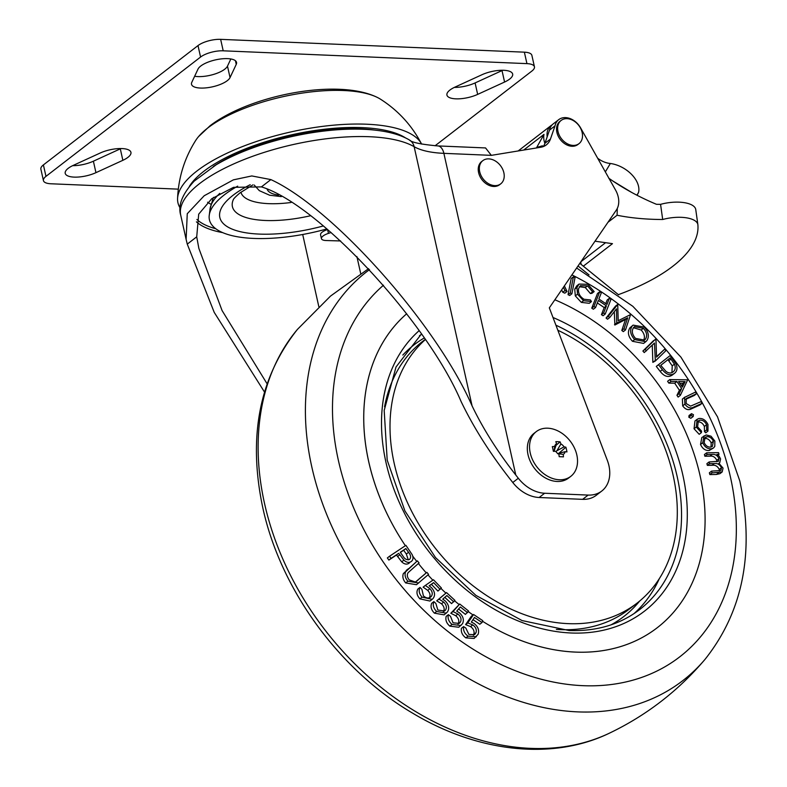 <?xml version="1.0" encoding="UTF-8"?>
<svg xmlns="http://www.w3.org/2000/svg" width="787" height="787" viewBox="0 0 787 787"><rect width="100%" height="100%" fill="white"/><g stroke="black" fill="none" stroke-linecap="round" stroke-linejoin="round"><path stroke-width="1.18" d="M455.004 87.091A19.882 7.044 167.4 0 0 449.938 90.043A19.882 7.044 167.4 0 0 446.927 95.079A19.882 7.044 167.4 0 0 458.123 98.857A19.882 7.044 167.4 0 0 477.66 94.391L504.575 82.045A19.882 7.044 167.4 0 0 512.652 74.057A19.882 7.044 167.4 0 0 501.457 70.269A19.882 7.044 167.4 0 0 481.929 74.745L455.004 87.091M73.299 165.359A19.882 7.044 167.4 0 0 68.223 168.32A19.882 7.044 167.4 0 0 65.213 173.347A19.882 7.044 167.4 0 0 76.408 177.134A19.882 7.044 167.4 0 0 95.945 172.658L122.861 160.312A19.882 7.044 167.4 0 0 130.937 152.324A19.882 7.044 167.4 0 0 119.752 148.546A19.882 7.044 167.4 0 0 100.215 153.012L73.299 165.359M236.248 64.367A19.882 7.044 167.4 0 0 236.533 62.399A19.882 7.044 167.4 0 0 221.855 58.838A19.882 7.044 167.4 0 0 200.734 66.039A19.882 7.044 167.4 0 0 198.009 69.099L191.802 82.32A19.882 7.044 167.4 0 0 191.516 84.298A19.882 7.044 167.4 0 0 209.854 87.347A19.882 7.044 167.4 0 0 230.04 77.588L236.248 64.367L235.441 60.737M435.073 145.772L531.904 71.037A16.743 5.932 167.4 0 0 534.442 66.797A16.743 5.932 167.4 0 0 526.936 63.629L223.203 50.811A16.743 5.932 167.4 0 0 200.567 57.048L45.971 176.367A16.743 5.932 167.4 0 0 43.433 180.607A16.743 5.932 167.4 0 0 50.939 183.774L178.295 189.146M454.345 87.406A19.882 7.044 167.4 0 0 475.102 82.93L502.017 70.584A19.882 7.044 167.4 0 0 502.686 70.269M194.645 76.26A19.882 7.044 167.4 0 0 214.113 74.253A19.882 7.044 167.4 0 0 227.482 66.128L230.847 58.966M534.442 66.797L531.874 55.336A16.743 5.932 167.4 0 0 524.368 52.168L220.645 39.35A16.743 5.932 167.4 0 0 197.999 45.587L43.403 164.906A16.743 5.932 167.4 0 0 40.875 169.146L43.433 180.607M72.63 165.673A19.882 7.044 167.4 0 0 93.387 161.197L120.303 148.851A19.882 7.044 167.4 0 0 120.972 148.536M421.616 144.1C411.886 125.448 398.173 110.465 380.455 99.172A100.451 35.582 167.4 0 0 376.186 96.88A100.451 35.582 167.4 0 0 207.827 127.937A100.451 35.582 167.4 0 0 198.57 136.584A100.451 35.582 167.4 0 0 195.678 140.47C184.463 158.236 178.433 177.626 177.567 198.649A125.566 44.475 167.4 0 0 180.125 207.975M421.616 144.09A125.566 44.475 167.4 0 0 324.785 126.107A125.566 44.475 167.4 0 0 196.937 170.995A125.566 44.475 167.4 0 0 177.567 198.649M405.777 138.069A117.194 41.514 167.4 0 0 309.694 131.311A117.194 41.514 167.4 0 0 203.843 171.291A117.194 41.514 167.4 0 0 189.333 186.45M608.705 178.167C623.088 188.29 639.005 196.996 656.466 204.305A138.128 55.907 172 0 0 660.568 204.345A26.158 10.585 -8 0 1 695.718 209.312L697.853 224.472A166.008 67.19 172 0 1 618.385 294.643M660.568 204.345L662.693 219.504A26.158 10.585 -8 0 1 697.853 224.472M617.293 208.398L617.087 215.245A138.128 55.907 172 0 0 662.693 219.504M583.315 266.173L612.473 243.665L595.011 241.196M617.087 215.245L607.967 222.288M580.973 261.678L605.577 242.691M580.776 261.973L581.111 264.383M523.68 150.051L543.984 134.38A16.743 12.484 52.3 0 0 544.899 143.411M547.172 136.84A16.743 12.484 -127.7 0 1 548.647 128.281A16.743 12.484 -127.7 0 1 551.008 125.605A16.743 12.484 -127.7 0 1 552.179 124.838M637.027 195.265A261.599 167.316 -149.1 0 0 638.542 192.471A25.41 16.252 -149.1 0 0 610.368 163.48A16.743 10.703 30.9 0 1 597.628 158.187M536.429 147.966L543.984 134.38M537.364 147.238L542.43 145.802A20.924 15.602 52.3 0 0 542.892 146.726M636.909 195.206L638.542 192.471M612.916 181.059L631.725 192.451M605.341 171.891L610.368 163.48M540.502 147.297L542.43 145.802M209.922 209.509L213.061 198.314A94.174 33.359 -12.6 0 1 213.592 197.35M326.9 228.928A98.552 34.903 -12.6 0 1 209.155 216.179A98.552 34.903 -12.6 0 1 224.344 194.851A98.552 34.903 -12.6 0 1 237.684 186.155M323.339 225.958A87.898 31.136 -12.6 0 1 234.811 230.119A87.898 31.136 -12.6 0 1 233.129 195.225A87.898 31.136 -12.6 0 1 250.217 184.709M310.363 215.786A73.25 25.941 -12.6 0 1 233.296 199.721C233.66 199.947 231.329 200.331 239.946 192.933L252.912 184.866M291.101 202.485A61.819 21.898 -12.6 0 1 240.911 192.205M209.155 216.179L210.139 208.289A96.447 34.156 -12.6 0 1 219.77 193.395M557.668 129.304A14.648 10.92 -127.7 0 1 561.121 120.441A14.648 10.92 -127.7 0 1 569.139 118.935A14.648 10.92 -127.7 0 1 582.488 134.774A14.648 10.92 -127.7 0 1 579.025 143.637A14.648 10.92 -127.7 0 1 571.008 145.133A14.648 10.92 -127.7 0 1 557.668 129.304M579.025 143.637L577.924 144.483A14.648 10.92 -127.7 0 1 569.896 145.989A14.648 10.92 -127.7 0 1 557.708 135A14.648 10.92 -127.7 0 1 560.019 121.296L561.121 120.441M589.03 274.919L578.022 265.976M340.623 240.96L326.113 240.527A10.467 3.64 -13.2 0 1 321.45 238.648A10.467 3.64 -13.2 0 1 328.464 233.375A104.641 36.389 166.8 0 0 331.111 232.509M321.45 238.648L320.555 234.831A10.467 3.64 -13.2 0 1 327.579 229.548A104.641 36.389 166.8 0 0 327.628 229.538M579.832 263.34L618.661 294.869M479.372 169.51A14.648 10.92 -127.7 0 1 482.825 160.646A14.648 10.92 -127.7 0 1 490.852 159.151A14.648 10.92 -127.7 0 1 504.192 174.98A14.648 10.92 -127.7 0 1 500.729 183.843A14.648 10.92 -127.7 0 1 492.711 185.348A14.648 10.92 -127.7 0 1 479.372 169.51M500.729 183.843L499.627 184.699A14.648 10.92 -127.7 0 1 491.609 186.194A14.648 10.92 -127.7 0 1 479.411 175.206A14.648 10.92 -127.7 0 1 481.723 161.502L482.825 160.646M543.256 146.598A20.924 15.602 52.3 0 0 544.938 143.283L549.503 130.121A16.743 12.484 52.3 0 1 553.222 123.893L558.74 119.634A16.743 12.484 52.3 0 1 580.639 127.956L615.562 190.08A20.924 15.602 -127.7 0 1 618.238 196.976A20.924 15.602 -127.7 0 1 616.31 210.119L549.326 307.855L607.328 460.356A33.487 24.958 -127.7 0 1 601.78 491.029A33.487 24.958 -127.7 0 1 588.145 495.082L544.653 493.242A33.487 24.958 -127.7 0 1 518.308 478.25L515.79 475.043C497.728 451.974 483.159 428.925 472.082 405.895C436.785 324.697 333.245 208.24 270.876 179.593L251.81 175.944L233.365 179.859L204.207 195.737L187.257 213.73L186.116 239.346L187.267 244.127L214.221 312.37L264.471 392.015M544.938 143.283L550.457 139.024A20.924 15.602 52.3 0 1 546.335 144.887A20.924 15.602 52.3 0 1 540.807 147.248L491.334 155.354L485.549 147.936L437.788 145.92A12.553 7.093 92.4 0 1 443.878 153.347L515.79 475.043M558.74 119.634A16.743 12.484 52.3 0 0 555.022 125.861L550.457 139.024M601.78 491.029L596.261 495.289A33.487 24.958 -127.7 0 1 582.626 499.342L539.134 497.502A33.487 24.958 -127.7 0 1 512.78 482.51L510.261 479.303C489.947 453.351 473.558 427.42 461.093 401.518C427.154 321.48 317.751 203.882 261.422 186.893L233.523 187.326L211.713 198.747L198.698 214.162L196.72 236.828L198.855 248.377L222.082 310.56L267.078 383.771M549.503 130.121L555.022 125.861M554.865 299.778A200.911 149.776 -127.7 0 1 695.236 457.611A200.911 149.776 -127.7 0 1 657.175 627.78A200.911 149.776 -127.7 0 1 575.395 652.098A200.911 149.776 -127.7 0 1 482.52 621.258A200.911 149.776 52.3 0 0 657.175 627.78A200.911 149.776 52.3 0 0 700.086 475.732A200.911 149.776 52.3 0 0 554.865 299.778M473.007 614.962A200.911 149.776 -127.7 0 1 468.245 611.558A200.911 149.776 52.3 0 0 473.007 614.962M459.087 604.514A200.911 149.776 -127.7 0 1 454.571 600.786A200.911 149.776 52.3 0 0 459.087 604.514M445.875 593.103A200.911 149.776 -127.7 0 1 440.956 588.43A200.911 149.776 52.3 0 0 445.875 593.103M432.86 580.196A200.911 149.776 -127.7 0 1 428 574.894A200.911 149.776 52.3 0 0 432.86 580.196M426.21 572.867A200.911 149.776 -127.7 0 1 418.389 563.492A200.911 149.776 52.3 0 0 426.21 572.867M416.717 561.367A200.911 149.776 -127.7 0 1 412.752 556.163A200.911 149.776 52.3 0 0 416.717 561.367M405.374 545.706A200.911 149.776 -127.7 0 1 406.672 313.777A200.911 149.776 52.3 0 0 368.739 461.743A200.911 149.776 52.3 0 0 405.374 545.706M473.341 635.296L473.774 634.411C474.659 631.43 473.587 628.833 470.557 626.619L465.609 624.622L471.374 616.221L473.587 614.509L482.756 620.668L482.018 622.537L479.814 624.239L472.997 619.664M482.018 622.537L474.472 617.47L471.344 622.104L473.981 623.402C478.034 626.56 479.421 630.18 478.132 634.253L474.128 638.464L465.845 637.863C462.313 635.247 460.838 632.05 461.428 628.292L463.632 626.59L465.815 628.046L468.895 634.43L474.6 634.656L475.978 632.709L473.774 634.411M458.054 624.032L458.29 623.638C459.47 620.835 458.614 618.198 455.712 615.729L450.823 613.26L459.726 604.023L468.55 610.987L465.422 614.421L458.575 609.02M467.626 612.709L460.365 606.984L456.716 611.145L459.293 612.679C463.159 616.182 464.241 619.841 462.549 623.658L458.782 627.249L449.839 626.137C446.455 623.206 445.245 619.949 446.199 616.359L448.403 614.657L450.498 616.31L453.066 622.822L459.303 623.393L460.493 621.937L458.29 623.638M443.347 611.715C444.842 609.138 444.222 606.492 441.487 603.777L436.716 600.835L446.524 592.601L454.896 600.333L451.571 603.609L444.803 597.363M453.784 601.907L446.898 595.543L442.747 599.153L445.235 600.934C448.856 604.75 449.613 608.41 447.498 611.912L444.124 614.854L434.444 613.171C431.256 609.955 430.332 606.669 431.67 603.314L433.883 601.612L435.86 603.442L437.857 610.043L444.606 611.007L445.56 610.004L443.475 611.617M440.13 589.374L433.637 582.636L429.171 585.774L431.561 587.712C434.945 591.716 435.437 595.316 433.047 598.523L432.171 599.34L422.098 597.166C419.127 593.792 418.438 590.535 420.032 587.407L421.901 589.345L423.426 595.887C426.456 598.474 429.053 598.681 431.227 596.516C432.919 594.155 432.486 591.539 429.918 588.676L425.324 585.43L433.48 579.763L441.369 587.958L437.916 591.076L431.433 584.338L429.289 585.853M432.171 599.34L429.968 601.042L419.894 598.868C416.913 595.493 416.225 592.237 417.818 589.109L420.032 587.407M429.013 598.218C430.715 595.857 430.273 593.25 427.715 590.388L423.111 587.141L425.324 585.43M426.879 572.346L428.571 574.382L416.49 584.711L405.679 582.931C403.033 579.753 402.255 576.635 403.347 573.585L417.366 560.875L419.058 562.912L408.148 572.621C406.751 574.746 407.105 577.166 409.22 579.871L415.398 582.055L426.879 572.346L415.743 581.898M409.437 562.921L408.876 563.344C406.633 564.712 404.252 564.21 401.714 561.829L396.481 555.022L388.867 560.078L387.352 557.934L389.555 556.232L405.915 545.352L412.231 554.737C413.529 557.826 413.145 560.128 411.08 561.643C408.847 563.01 406.456 562.498 403.918 560.128L398.684 553.32L391.08 558.377L389.555 556.232M569.699 295.489L568.047 294.682L571.165 278.549L573.379 276.847L575.022 277.654L571.903 293.787L569.699 295.489M594.155 291.603L592.621 291.829L587.515 285.858L580.383 285.711L578.612 288.554C577.904 292.951 579.704 296.522 584.023 299.276L590.447 299.936L591.48 301.588L589.266 303.3L581.327 302.395L575.307 295.873L574.726 289.154L576.832 285.779L579.035 284.077L587.909 284.304L594.155 291.603L591.952 293.315L590.407 293.531L585.302 287.56L579.429 286.724M609.394 298.263L610.987 299.335L605.233 314.033L603.639 312.96L606.413 305.868L598.336 300.437L595.562 307.53L593.359 309.232L591.755 308.16L597.51 293.472L599.714 291.761L601.317 292.843L598.897 299.001L606.974 304.431L609.394 298.263L607.18 299.975L605.754 303.605M605.233 314.033L603.029 315.735L601.435 314.662L604.209 307.569L597.353 302.965M625.517 329.93L624.012 328.75L627.711 317.81L616.723 323.004L616.477 308.858L609.758 317.505L607.544 319.217L606.069 318.046L615.513 306.133L617.716 304.421L618.218 320.702L630.584 314.574L625.517 329.93L623.304 331.632L621.799 330.451L625.498 319.522L614.893 325.011L614.283 311.672M645.773 341.706L643.569 343.407L632.463 341.292C628.193 336.57 627.318 332.114 629.836 327.913L633.122 325.12L644.238 327.087C648.577 331.848 649.472 336.354 646.894 340.584L645.773 341.706L634.676 339.591C630.407 334.868 629.531 330.402 632.04 326.212L629.836 327.913M680.332 395.379L678.128 397.081L676.948 395.32L679.417 390.273L674.705 383.21L668.812 383.112L667.592 381.292L669.796 379.58L687.681 379.816L680.332 395.379L679.161 393.618L681.621 388.562L676.909 381.498L671.016 381.41L669.796 379.58M716.898 461.762L716.79 460.346C715.255 457.149 712.973 455.752 709.943 456.155L704.886 456.244L704.414 454.532L706.628 452.82L718.561 452.633L719.023 454.345L718.01 455.122M719.023 454.345L716.967 454.374L719.131 456.204L720.577 458.939L719.731 462.726L718.865 463.228L723.056 468.117L722.171 471.954L719.957 473.656L716.357 474.472L709.844 474.581L709.362 472.82L711.576 471.118L720.922 470.488L721.472 467.803L719.269 469.505C717.626 466.17 715.206 464.763 712.028 465.304L707.356 465.373L706.893 463.661L709.097 461.959L718.413 461.3L718.993 458.644L716.79 460.346M719.387 470.941L719.269 469.505M713.543 447.941L709.087 450.548C705.26 450.685 702.407 448.659 700.528 444.448L701.827 437.533L706.214 434.955L711.035 436.205L714.842 441.045L714.783 446.416L713.543 447.941L711.3 448.836C707.474 448.983 704.621 446.947 702.742 442.747L704.04 435.821M707.956 431.099L706.677 429.928L706.578 424.734C704.945 421.419 702.653 419.904 699.702 420.189L698.384 420.799L697.587 426.82L701.571 431.109L701.404 432.614L696.249 427.056L697.174 419.284L698.866 418.517C702.771 418.123 705.791 420.12 707.956 424.498L707.956 431.099L705.752 432.811L704.473 431.63L704.365 426.436C702.742 423.121 700.45 421.606 697.489 421.901L697.43 421.911M701.404 432.614L699.2 434.316L694.045 428.758L694.97 420.986L697.174 419.284M688.832 417.228L689.028 415.516L691.517 413.667L693.465 414.719L692.983 416.589L690.779 418.291L688.832 417.228L691.045 415.526L691.517 413.667M691.291 417.887L690.779 418.291M682.368 399.088L684.926 397.061L682.368 399.088L682.683 405.876C685.447 409.594 688.418 410.548 691.586 408.748L699.81 405.049L702.024 403.347L693.8 407.046C690.632 408.847 687.661 407.882 684.887 404.164L682.683 405.876M684.887 404.164L684.572 397.376L695.492 392.074L696.475 393.775L694.272 395.477L685.526 399.422M674.42 373.402L672.206 375.104C668.163 377.721 664.149 376.481 660.165 371.375L656.289 366.408L670.101 355.576L676.181 364.233C677.666 368.267 677.076 371.326 674.42 373.402C670.367 376.019 666.363 374.769 662.379 369.674L660.165 371.375M664.651 349.172L665.94 350.638L655.355 360.977L654.45 343.053L644.238 352.576L642.89 351.041L653.476 340.702L655.964 339.315L656.555 357.091L664.651 349.172L656.535 356.649M655.355 360.977L652.856 362.354L652.256 345.188M564.377 285.888L567.043 291.475L564.83 293.177L562.774 292.272L561.643 289.891M718.993 458.644C717.469 455.437 715.186 454.04 712.146 454.453L707.09 454.532L704.886 456.244M707.09 454.532L706.628 452.82M721.472 467.803C719.83 464.468 717.419 463.061 714.232 463.592L709.559 463.671L707.356 465.373M709.559 463.671L709.097 461.959M722.171 471.954L712.048 472.879L709.844 474.581M712.048 472.879L711.576 471.118M713.396 441.251C711.901 438.084 709.717 436.569 706.824 436.706L705.122 437.405L704.149 442.55C705.585 445.717 707.749 447.232 710.631 447.105L712.343 446.416L713.396 441.251L711.182 442.953C709.697 439.785 707.503 438.27 704.621 438.408L704.188 438.497M702.742 442.747L700.528 444.448M711.3 448.836L709.087 450.548M711.054 447.016L711.182 442.953M706.824 436.706L704.621 438.408M696.249 427.056L694.045 428.758M699.702 420.189L697.489 421.901M706.578 424.734L704.365 426.436M706.677 429.928L704.473 431.63M691.075 418.133L693.278 416.431L691.045 415.526M696.475 393.775L686.274 398.517L686.136 403.495L690.583 406.131L701.03 401.636L702.024 403.347M685.123 381.606L678.63 381.508L682.368 387.115L685.123 381.606L682.909 383.318L679.801 383.269M671.016 381.41L668.812 383.112M676.909 381.498L674.705 383.21M681.621 388.562L679.417 390.273M679.161 393.618L676.948 395.32M681.591 385.955L682.909 383.318M662.379 369.674L658.503 364.706L656.289 366.408M658.503 364.706L670.101 355.576M660.765 365.335L665.969 371.395C668.714 373.333 671.114 373.481 673.17 371.838C675.384 370.087 675.817 367.519 674.439 364.155L670.15 357.957L660.765 365.335M671.931 372.585L672.236 365.857L667.956 359.679M674.439 364.155L672.236 365.857M646.452 350.874L645.104 349.339L642.89 351.041M655.069 360.643L652.856 362.354M645.104 349.339L655.679 339M632.04 326.212L633.122 325.12M643.402 328.307L634.44 326.694L633.505 327.638C631.449 330.993 632.118 334.573 635.522 338.4L644.523 340.092L645.448 339.167C647.514 335.793 646.825 332.173 643.402 328.307L641.189 330.019L633.437 327.726M634.676 339.591L632.463 341.292M643.235 340.879C645.301 337.495 644.622 333.875 641.189 330.019M645.448 339.167L643.432 340.732M609.758 317.505L608.282 316.344L606.069 318.046M616.723 323.004L614.509 324.706M617.106 323.3L614.893 325.011M627.711 317.81L625.498 319.522M624.012 328.75L621.799 330.451M608.282 316.344L617.716 304.421M595.562 307.53L593.969 306.458L591.755 308.16M593.969 306.458L599.714 291.761M606.413 305.868L604.209 307.569M603.639 312.96L601.435 314.662M591.48 301.588L583.531 300.693L577.52 294.171L576.94 287.452L574.726 289.154M576.94 287.452L579.035 284.077M577.52 294.171L575.307 295.873M583.531 300.693L581.327 302.395M587.515 285.858L585.302 287.56M592.621 291.829L590.407 293.531M571.903 293.787L570.26 292.971L568.047 294.682M570.26 292.971L573.379 276.847M567.043 291.475L564.977 290.57L563.423 287.285M568.244 280.251L567.457 281.402M564.977 290.57L562.774 292.272M409.506 559.429C411.237 557.511 410.922 555.14 408.542 552.336L405.846 548.549L400.288 552.258L402.836 555.907C404.744 559.144 406.977 560.324 409.506 559.429L409.614 559.35M391.08 558.377L388.867 560.078M398.684 553.32L396.481 555.022M403.918 560.128L401.714 561.829M408.286 559.872L406.338 554.038L403.642 550.261L400.396 552.415M405.846 548.549L403.642 550.261M418.704 583L407.892 581.229C405.236 578.052 404.459 574.933 405.561 571.883L417.366 560.875M405.561 571.883L403.347 573.585M407.892 581.229L405.679 582.931M429.918 588.676L427.715 590.388M430.538 597.166L429.791 597.628M422.098 597.166L419.894 598.868M433.637 582.636L431.433 584.338M445.56 610.004C447.055 607.436 446.426 604.79 443.691 602.065L438.93 599.133L436.716 600.835M438.93 599.133L446.524 592.601M443.691 602.065L441.487 603.777M446.327 613.152L436.647 611.469L434.444 613.171M436.647 611.469C433.47 608.253 432.545 604.967 433.883 601.612M460.493 621.937C461.684 619.133 460.818 616.496 457.916 614.017L453.027 611.558L450.823 613.26M453.027 611.558L459.726 604.023M457.916 614.017L455.712 615.729M460.985 625.537L452.043 624.425L449.839 626.137M452.043 624.425C448.659 621.504 447.449 618.248 448.403 614.657M475.978 632.709C476.873 629.728 475.801 627.121 472.771 624.917L467.822 622.92L465.609 624.622M467.822 622.92L473.587 614.509M472.771 624.917L470.557 626.619M476.332 636.762L468.049 636.162L465.845 637.863M468.049 636.162C464.517 633.535 463.051 630.348 463.632 626.59M557.845 330.245A169.097 126.058 -127.7 0 1 558.937 330.766A169.097 126.058 -127.7 0 1 670.327 464.34A169.097 126.058 -127.7 0 1 636.978 603.186A169.097 126.058 -127.7 0 1 508.372 607.869A169.097 126.058 -127.7 0 1 398.192 478.339A169.097 126.058 -127.7 0 1 425.265 339.659M384.577 406.79A169.097 126.058 -127.7 0 1 422.609 341.42L425.137 339.472M636.978 603.186L629.256 609.148A169.097 126.058 -127.7 0 1 556.379 629.384M536.272 431.61L534.068 433.322A28.253 21.062 52.3 0 0 530.527 461.871A28.253 21.062 52.3 0 0 557.088 481.467A28.253 21.062 52.3 0 0 568.588 478.053L570.801 476.342A28.253 21.062 52.3 0 0 576.832 454.965A28.253 21.062 52.3 0 0 547.772 428.197A28.253 21.062 52.3 0 0 536.272 431.61A28.253 21.062 52.3 0 0 530.241 452.997A28.253 21.062 52.3 0 0 559.301 479.765A28.253 21.062 52.3 0 0 570.801 476.342M563.226 454.365A6.276 4.683 52.3 0 0 565.125 451.689L557.511 453.666L563.226 454.365A37.973 25.174 97 0 1 563.443 456.873A37.943 9.375 172.4 0 0 559.193 456.686A37.973 17.294 -91.4 0 0 558.868 454.178A6.276 4.683 52.3 0 1 555.73 451.295A37.973 9.375 172.4 0 0 553.379 451.335A37.943 17.284 -91.4 0 0 552.887 448.944A37.943 17.284 -91.4 0 0 552.326 446.623A37.973 17.255 -18 0 1 554.648 446.465L554.264 450.666L556.547 443.789A6.276 4.683 52.3 0 0 554.648 446.465M556.547 443.789A37.973 17.294 -91.4 0 0 555.829 441.664A37.943 17.245 -18 0 1 560.088 441.841A37.973 25.174 97 0 1 560.905 443.976L556.871 450.774L564.043 446.859A6.276 4.683 52.3 0 0 560.905 443.976M564.043 446.859A37.973 17.255 -18 0 1 565.902 447.203A37.943 25.154 97 0 1 566.483 449.515A37.943 25.154 97 0 1 566.955 451.915A37.973 9.375 172.4 0 0 565.125 451.689M555.996 445.373L560.088 441.841M555.927 451.59L556.871 450.774M553.792 451.325L554.264 450.666M558.77 453.351L565.902 447.203M45.971 176.367L43.403 164.906M526.936 63.629L524.368 52.168M223.203 50.811L220.645 39.35M200.567 57.048L197.999 45.587M230.04 77.588L227.482 66.128M95.945 172.658L93.387 161.197M122.861 160.312L120.303 148.851M504.575 82.045L502.017 70.584M477.66 94.391L475.102 82.93M267.216 189.392A35.582 12.602 167.4 0 0 278.608 195.117M328.464 233.375L327.579 229.548M213.336 166.48A112.934 39.999 -12.6 0 1 375.556 130.219M207.591 202.229A101.484 35.946 167.4 0 0 210.778 204.167M215.776 228.742A113.859 40.324 -12.6 0 1 196.898 219.465M212.116 198.432A97.313 34.471 167.4 0 0 212.805 198.836M491.334 155.354L443.878 153.347A83.717 29.65 -12.6 0 1 414.139 146.697L472.082 405.895M180.735 215.254C177.764 205.466 182.25 194.084 194.202 181.108L216.159 164.778C228.427 157.597 242.671 151.242 258.903 145.743C313.954 127.11 380.131 122.693 409.329 139.938A12.553 10.959 120 0 1 414.139 146.697A125.566 44.475 167.4 0 0 271.338 150.199A125.566 44.475 167.4 0 0 180.735 215.254L186.116 239.346M302.7 234.487L318.824 306.635M356.895 256.552L360.702 273.581M196.425 221.845A115.109 40.767 167.4 0 0 222.711 232.637M196.72 236.828L187.267 244.127M270.876 179.593L261.422 186.893M588.145 495.082L582.626 499.342M544.653 493.242L539.134 497.502M518.308 478.25L512.78 482.51M552.995 317.495A179.987 134.174 -127.7 0 1 687.021 504.654A179.987 134.174 -127.7 0 1 571.126 632.994A179.987 134.174 -127.7 0 1 403.957 512.258A179.987 134.174 -127.7 0 1 419.077 330.707M421.399 334.022L396.028 366.978L384.184 410.44L387.194 460.1L404.892 510.871L435.506 557.56L475.938 595.405L522.056 620.559L569.099 630.525C596.536 631.489 620.048 624.524 639.615 609.61A175.796 131.055 52.3 0 0 673.879 463.858A175.796 131.055 52.3 0 0 555.917 325.188M419.451 335.715A175.796 131.055 -127.7 0 1 421.606 334.327M424.154 338.026A171.615 127.937 52.3 0 0 402.816 355.055M659.368 578.563A175.796 131.055 -127.7 0 1 633.968 613.644M611.046 624.839A171.615 127.937 52.3 0 0 639.723 600.983M383.495 285.209A237.704 177.203 52.3 0 0 338.4 460.464A237.704 177.203 52.3 0 0 582.901 685.674A237.704 177.203 52.3 0 0 730.425 477.011A237.704 177.203 52.3 0 0 571.893 274.919M576.635 268.003L632.837 306.31L680.952 357.16L717.508 416.815L739.81 480.965C754.782 551.717 743.223 611.135 705.152 659.201A258.421 192.648 -127.7 0 1 485.077 687.199A258.421 192.648 -127.7 0 1 311.839 467.065A258.421 192.648 -127.7 0 1 369.497 269.626M264.55 503.562A258.421 192.648 52.3 0 0 609.158 733.297C552.435 760.704 477.925 752.254 413.313 713.563C339.768 670.701 280.546 589.768 262.769 507.645C247.797 436.893 259.346 377.485 297.417 329.409A258.421 192.648 52.3 0 0 264.55 503.562M712.146 454.453L709.943 456.155M714.232 463.592L712.028 465.304M718.561 472.771L716.357 474.472M693.8 407.046L691.586 408.748M688.251 397.474L686.048 399.176M671.006 359.059L668.802 360.771M399.776 554.845L397.563 556.547M408.542 552.336L406.338 554.038M408.384 568.755L406.171 570.457M417.907 580.226L415.762 581.878M254.171 185.014L259.336 190.67L269.636 195.225L281.313 196.622M198.57 136.584L210.109 125.723C249.331 95.571 335.99 78.198 376.186 96.88M518.161 150.956L551.008 125.605M403.495 137.027L402.895 136.358M409.329 139.938C411.473 142.388 420.956 144.385 437.788 145.92M190.956 184.542L191.211 183.676M705.152 659.201C678.443 690.76 646.452 715.462 609.158 733.297M368.591 268.652L330.501 296.099L297.417 329.409M718.993 463.297L719.731 462.726"/></g></svg>
